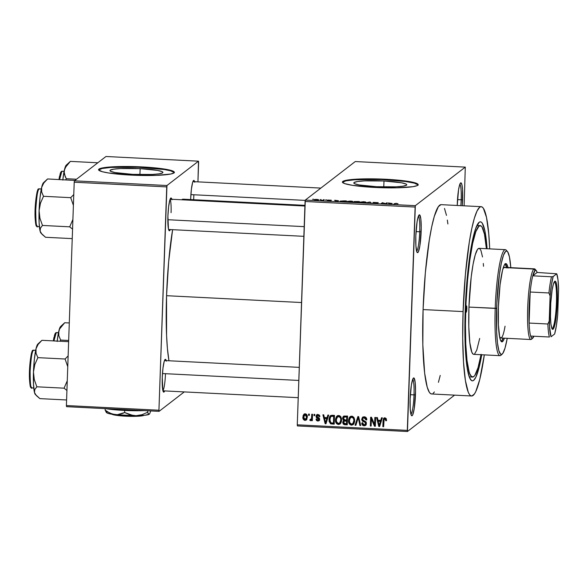 <?xml version="1.0" encoding="UTF-8"?>
<svg xmlns="http://www.w3.org/2000/svg" width="588" height="588" viewBox="0 0 588 588"><rect width="100%" height="100%" fill="white"/><g stroke="black" fill="none" stroke-linecap="round" stroke-linejoin="round"><path stroke-width="0.88" d="M416.635 251.245A17.691 2.396 92.9 0 0 419.714 231.775L421.148 231.701A18.956 2.565 -87.1 0 1 417.186 252.487A18.956 2.565 -87.1 0 1 415.826 235.803L415.914 245.916L416.863 251.921L417.833 252.575L418.362 251.811L419.905 245.608L421.221 228.071L420.832 218.993L419.648 214.892L419.141 214.929L418.075 217.148L417.076 221.896L415.826 235.803A18.956 2.565 -87.1 0 1 419.09 214.98A18.956 2.565 -87.1 0 1 421.148 231.701L419.714 231.775A17.691 2.396 -87.1 0 1 416.635 251.245M460.838 205.653A17.691 2.396 92.9 0 0 461.176 199.788L462.602 199.714A18.956 2.565 -87.1 0 1 462.264 205.726L462.521 189.608L461.97 184.977L461.11 182.905L460.073 183.706L459.537 185.161L458.53 189.909L457.243 205.469A18.956 2.565 -87.1 0 1 457.288 203.816A18.956 2.565 -87.1 0 1 460.544 182.993A18.956 2.565 -87.1 0 1 462.602 199.714L461.176 199.788A17.691 2.396 -87.1 0 1 460.838 205.653M410.939 414.349A17.691 2.396 92.9 0 0 414.018 394.879L415.451 394.805A18.956 2.565 -87.1 0 1 411.49 415.591A18.956 2.565 -87.1 0 1 410.137 398.907L410.218 409.02L411.166 415.032L412.137 415.679L412.666 414.915L414.209 408.719L415.525 391.174L415.135 382.104L413.952 378.003L412.916 378.797L411.38 385L410.137 398.907A18.956 2.565 -87.1 0 1 413.393 378.091A18.956 2.565 -87.1 0 1 415.451 394.805L414.018 394.879A17.691 2.396 -87.1 0 1 410.939 414.349M383.986 180.986L383.78 186.969L383.986 180.986L401.435 182.765L405.911 183.985L406.705 184.595L406.484 185.183L403.067 186.175L396.18 186.822L376.563 186.719A26.489 3.021 -178 0 1 353.807 182.927A26.489 3.021 -178 0 1 383.986 180.986A26.489 3.021 -178 0 1 406.742 184.779A26.489 3.021 -178 0 1 376.563 186.719L359.114 184.941L354.637 183.721L353.844 183.111L354.064 182.53L357.482 181.53L364.369 180.891L383.986 180.986M342.422 182.368L345.92 180.847L354.645 179.781L381.884 179.59L405.536 181.501L414.415 183.155L418.105 184.919A37.911 4.322 2 0 0 385.588 179.752A37.911 4.322 2 0 0 342.459 182.28L343.48 181.06L347.67 180.031L363.869 178.884L381.906 179.083L385.61 179.252L385.588 179.752L385.61 179.252L389.256 179.458L408.197 181.391L414.437 182.655L417.73 183.978L418.141 184.838L417.105 185.646L412.916 186.675L396.716 187.815L374.975 187.454A37.911 4.322 -178 0 1 342.407 182.03A37.911 4.322 -178 0 1 385.61 179.252A37.911 4.322 -178 0 1 418.178 184.676A37.911 4.322 -178 0 1 374.975 187.454L352.388 185.316L344.7 183.61L342.466 182.287M170.292 229.57A16.427 2.227 -87.1 0 1 169.079 230.621A16.427 2.227 -87.1 0 1 167.903 216.156L168.455 228.93L169.197 230.724L170.292 229.57M162.898 390.63A15.163 2.051 92.9 0 0 165.448 374.027A15.163 2.051 -87.1 0 1 162.898 390.63M164.662 390.917A16.427 2.227 -87.1 0 1 163.442 391.968A16.427 2.227 -87.1 0 1 162.266 377.511L162.817 390.278L163.56 392.071L164.662 390.917M193.606 199.714A15.163 2.051 92.9 0 0 193.864 195.098A15.163 2.051 -87.1 0 1 193.606 199.714M190.659 199.56A16.427 2.227 -87.1 0 1 190.688 198.575L190.659 199.56M410.343 394.695L414.018 394.879L410.343 394.695M457.501 199.604L461.176 199.788L457.501 199.604M416.039 231.591L419.714 231.775L416.039 231.591M481.726 354.755A79.615 10.782 -87.1 0 1 470.922 380.024A79.615 10.782 -87.1 0 1 465.218 309.95L466.505 286.635L469.503 257.853L472.48 240.404L475.788 228.195L479.146 222.293L480.227 221.83L481.271 222.132L482.263 223.197L484.88 230.834L487.092 248.739A79.615 10.782 -87.1 0 0 478.897 222.499A79.615 10.782 -87.1 0 0 465.218 309.95L464.902 332.529L465.571 352.41L467.166 367.904L469.562 377.665L471.495 380.546L472.539 380.848L473.619 380.385L475.854 377.187L479.213 366.993L481.726 354.755M481.175 206.682L441.162 204.661A94.778 12.84 92.9 0 0 423.081 309.567L463.094 311.589A94.778 12.84 -87.1 0 1 481.175 206.682A94.778 12.84 -87.1 0 1 489.694 248.871L488.738 233.715L486.496 217.398L483.387 208.314L482.197 207.049L480.955 206.689L479.668 207.241L477.015 211.048L474.332 218.324L471.73 228.791L469.312 242.05L465.365 274.802L463.094 311.589L423.081 309.567L422.838 344.796L424.646 373.101L427.204 387.132L429.365 392.336L430.556 393.607L431.798 393.967M166.558 295.698L301.541 302.533L166.558 295.698L166.573 335.395L167.411 348.478L168.954 360.767A87.193 11.811 92.9 0 1 166.558 295.698A87.193 11.811 92.9 0 1 172.607 229.688L168.646 261.851L166.558 295.698M304.937 205.352L183.191 199.185A87.193 11.811 92.9 0 0 181.699 199.78L182.986 199.185M140.157 168.638L139.944 174.621L140.157 168.638L157.599 170.417L162.075 171.637L162.869 172.247L162.648 172.835L159.23 173.827L152.343 174.467L132.726 174.371A26.489 3.021 -178 0 1 109.971 170.579A26.489 3.021 -178 0 1 140.157 168.638A26.489 3.021 -178 0 1 162.913 172.431A26.489 3.021 -178 0 1 132.726 174.371L115.285 172.593L110.809 171.373L110.007 170.763L110.228 170.175L113.646 169.182L120.533 168.543L140.157 168.638M98.586 170.013L102.084 168.499L110.816 167.433L138.055 167.235L164.346 169.542L170.586 170.807L174.268 172.571A37.911 4.322 2 0 0 141.752 167.404A37.911 4.322 2 0 0 98.622 169.932L99.644 168.712L103.833 167.676L120.033 166.536L138.07 166.735L141.774 166.904L141.752 167.404L141.774 166.904L145.427 167.11L164.368 169.035L170.601 170.307L173.901 171.63L173.974 172.901L170.814 174.011L156.151 175.378L131.146 175.106A37.911 4.322 -178 0 1 98.571 169.682A37.911 4.322 -178 0 1 141.774 166.904A37.911 4.322 -178 0 1 174.342 172.328A37.911 4.322 -178 0 1 131.146 175.106L108.552 172.968L102.312 171.703L98.63 169.939M355.255 161.546L305.29 200.096L415.334 205.668L465.292 167.117L355.255 161.546L305.29 200.096L305.069 201.486L415.113 207.057L407.308 430.387L297.271 424.815L305.29 200.096L415.334 205.668L465.292 167.117L464.116 205.822L465.292 167.117L355.255 161.546M320.122 199.677L321.099 199.582L320.122 199.677M323.018 200.067L324.282 199.744L323.378 200.442L320.908 200.287L323.378 200.442L324.282 199.744L323.481 199.707L323.459 200.376L323.481 199.707L323.018 200.067M325.583 199.957L326.553 199.861L325.583 199.957M327.531 200.133L330.081 200.596L328.942 200.736L327.259 200.434L330.897 200.626L328.347 200.155L331.397 200.332L327.751 200.052L331.272 200.207L328.391 200.133L330.86 200.537L329.207 200.743L327.259 200.434L330.059 200.559L327.501 200.177M338.526 200.773L335.924 201.353L334.623 200.265L338.526 200.773L334.623 200.265L335.924 201.353L338.526 200.773M346.736 201.39L346.736 201.39C346.259 201.647 347.067 201.86 349.162 202.037L352.888 201.691L350.441 201.052L352.19 201.236L352.888 201.691L351.014 202.051L346.663 201.559L350.441 201.052L346.655 201.508M359.812 202.051L359.812 202.051C359.327 202.309 360.135 202.529 362.237 202.698L365.964 202.353L363.516 201.721L365.442 201.941L365.824 202.434L364.09 202.713L359.738 202.221L363.516 201.721L359.724 202.169M396.694 203.397L398.025 203.786L395.628 203.521L393.629 204.279L395.327 203.397L396.694 203.397L394.475 203.624L393.629 204.279L395.562 203.536L398.025 203.786L396.694 203.397M392.181 203.485L389.579 204.073L388.278 202.985L392.181 203.485L388.278 202.985L389.579 204.073L392.181 203.485M385.581 203.661L386.573 202.897L387.367 202.941L386.132 203.896L382.92 202.919L381.127 203.639L382.369 202.684L385.581 203.661L382.369 202.684L381.127 203.639L382.92 202.919L386.132 203.896L387.367 202.941L386.573 202.897L386.551 203.573L386.573 202.897L385.581 203.661M373.159 202.5L376.555 203.036L374.982 203.345L372.843 202.934L377.474 203.191L373.953 202.537L378.216 202.809L373.461 202.404L378.209 202.676L374.078 202.493L377.459 203.088L375.1 203.352L372.843 202.934L376.651 203.066L373.123 202.551M365.861 202.867L369.595 202.037L371.491 203.154L370.668 203.11L369.889 202.176L365.861 202.867L369.889 202.176L370.668 203.11L371.491 203.154L369.595 202.037L365.861 202.867M354.042 201.552L354.821 201.949L353.697 202.081L358.048 202.47L359.29 201.515L354.042 201.552L359.29 201.515L358.048 202.47L354.064 202.206L354.821 201.838L353.998 201.611M340.246 201.067L344.98 201.809L346.222 200.853L340.246 201.067L346.222 200.853L344.98 201.809L340.151 201.214M314.271 199.619L316.028 200.082L318.711 199.832L316.961 199.361L314.264 199.802L314.999 199.398L318.769 199.773L314.205 199.714M312.625 199.295L313.595 199.2L312.625 199.295M297.403 425.933L407.447 431.504L454.59 395.136L407.447 431.504L415.334 205.668L415.113 207.057L305.069 201.486L297.271 424.815L407.308 430.387L407.447 431.504L297.403 425.933L297.271 424.815L297.403 425.933M308.582 414.077L308.538 415.334L309.332 415.371L309.376 414.114L308.582 414.077L308.538 415.334L309.332 415.371L309.376 414.114L308.582 414.077M314.036 414.349L313.992 415.606L314.786 415.65L314.83 414.393L314.036 414.349L313.992 415.606L314.786 415.65L314.83 414.393L314.036 414.349M327.869 415.055L327.09 417.642L324.333 417.502L323.738 414.841L322.9 414.805L325.135 423.713L325.972 423.757L328.699 415.099L327.869 415.055L327.09 417.642L324.333 417.502L323.738 414.841L322.9 414.805L325.135 423.713L325.972 423.757L328.699 415.099L327.869 415.055M340.944 416.98L339.717 415.745L338.019 415.54L336.38 416.716L335.55 419.009L335.572 421.346L336.505 423.529L338.196 424.485L339.857 424.117L340.9 423.007L341.569 420.802L340.944 416.98L338.71 415.488L337.064 415.988L335.483 419.832C335.263 422.257 336.226 423.816 338.387 424.499L340.055 423.977L341.621 420.03L340.944 416.98M354.02 417.642L352.469 416.275L350.448 416.444L349.235 417.723L348.625 419.67L348.64 422.008L349.573 424.191L351.087 425.117L352.932 424.779L353.976 423.669L354.637 421.471L354.02 417.642L351.778 416.15L350.139 416.649L348.552 420.493C348.331 422.919 349.301 424.477 351.462 425.161L353.131 424.639L354.696 420.692L354.02 417.642M364.266 416.782L362.436 417.399L361.738 419.839L362.561 421.184L365.368 422.463L365.53 424.007L364.678 424.727L363.619 424.69L362.59 422.978L361.789 423.059L361.907 424.051L362.7 425.308L364.09 425.8L365.427 425.491L366.273 424.418L365.92 421.868L363.105 420.435L362.517 419.582L362.774 418.355L364.156 417.803L365.53 418.48L365.993 419.957L366.794 419.883L366.199 417.759L364.817 416.855L362.627 417.23L361.694 419.2L362.833 421.353L365.427 422.529L365.141 424.507L364.104 424.771L362.59 422.978L361.789 423.059C361.782 424.654 362.553 425.572 364.09 425.8L365.56 425.396L366.442 423.507L362.495 419.229L363.024 418.097L364.156 417.803L365.993 419.957L366.794 419.883C366.824 418.09 365.979 417.054 364.266 416.782M381.524 417.767L380.745 420.361L377.988 420.222L377.393 417.561L376.555 417.517L378.79 426.432L379.627 426.469L382.354 417.811L381.524 417.767L380.745 420.361L377.988 420.222L377.393 417.561L376.555 417.517L378.79 426.432L379.627 426.469L382.354 417.811L381.524 417.767M386.184 418.516L384.714 417.833L383.398 418.766L382.847 426.638L383.641 426.675L384.133 419.215L385.294 418.987L385.787 420.729L386.581 420.655L386.184 418.516L384.956 417.833L383.898 418.127L383.053 420.677L382.847 426.638L383.641 426.675L384.008 419.472L384.883 418.854L385.787 420.729L386.581 420.655L386.184 418.516M374.85 417.436L374.607 424.462L371.498 417.26L370.646 417.223L370.337 425.999L371.138 426.043L371.381 419.001L374.49 426.212L375.342 426.256L375.651 417.473L374.85 417.436L374.607 424.462L371.498 417.26L370.646 417.223L370.337 425.999L371.138 426.043L371.381 419.001L374.49 426.212L375.342 426.256L375.651 417.473L374.85 417.436M357.879 416.576L355.071 425.227L355.902 425.271L358.276 417.62L359.885 425.469L360.709 425.514L358.651 416.613L357.879 416.576L355.071 425.227L355.902 425.271L358.276 417.62L359.885 425.469L360.709 425.514L358.651 416.613L357.879 416.576M343.524 422.779L343.392 421.846L342.679 422.39L344.788 424.705L345.501 424.161L347.287 424.249L345.501 424.161L344.788 424.705L347.265 424.83L347.574 416.054L343.862 416.084L342.966 416.929L342.591 418.384L343.605 420.589L342.701 422.125L343.208 424.044L344.355 424.661L347.265 424.83L347.574 416.054L343.495 416.297L342.591 418.384L343.451 420.699M332.169 415.268L330.691 415.532L329.677 416.627L329.052 418.796L329.133 421.456L330.574 423.764L334.19 424.168L334.499 415.385L330.405 415.716L329.001 419.56L330.706 423.83L334.19 424.168L334.499 415.385L332.169 415.268M318.012 414.437L316.565 414.952L316.013 416.407L316.498 417.855L318.821 419.119L318.777 419.766L317.998 420.141L317.094 419.825L316.836 419.068L316.035 419.141L316.506 420.493L317.814 421.059L319.137 420.626L319.651 418.943L319.13 417.95L316.998 416.877L316.903 415.885L318.167 415.378L319.078 416.664L319.879 416.591L319.659 415.598L318.012 414.437L316.748 414.79L316.013 416.407L318.63 418.876L318.6 419.964L319.578 418.869L317.814 420.141L316.836 419.068L316.035 419.141L317.814 421.059L319.019 420.729L319.674 419.325L316.814 416.282L317.924 415.349L319.078 416.664L319.879 416.591L318.012 414.437M310.589 420.692L312.287 419.06L312.25 420.075L312.287 419.06L311.574 419.604L311.537 420.626L312.25 420.075L311.537 420.626L312.338 420.663L312.559 414.275L311.765 414.239L311.456 418.847L310.912 419.516L310.104 419.406L309.839 420.31L310.78 420.67L311.574 419.604L311.537 420.626L312.338 420.663L312.559 414.275L311.765 414.239L311.456 418.847L310.104 419.406L309.839 420.31L311.008 420.552M305.231 413.79L304.15 414.055L303.136 415.459L303.092 418.766L304.724 420.376L306.061 420.148L306.826 419.362L307.281 416.098L306.032 414.011L303.989 414.173L302.894 417.054C302.717 418.818 303.423 419.935 305.003 420.405L306.245 420.023L307.333 417.215C307.524 415.422 306.826 414.283 305.231 413.79M66.54 406.668L159.069 411.35L184.264 391.909L159.069 411.35L158.936 410.233L66.4 405.551L74.206 182.214L166.735 186.903L158.936 410.233L166.955 185.514L198.494 161.178L105.958 156.496L74.426 180.825L166.955 185.514L198.494 161.178L198.626 162.295L197.943 181.868L198.494 161.178L105.958 156.496L74.426 180.825L74.206 182.214L74.426 180.825L166.955 185.514L166.735 186.903L74.206 182.214L66.4 405.551L158.936 410.233L159.069 411.35L66.54 406.668L66.4 405.551L66.54 406.668M194.746 182.251L193.996 180.457L192.636 182.412L191.394 189.218L190.688 198.575A16.427 2.227 -87.1 0 1 193.511 180.531A16.427 2.227 -87.1 0 1 194.613 181.699M166.323 361.179L165.581 359.386L164.214 361.341L162.972 368.147L162.266 377.511A16.427 2.227 -87.1 0 1 165.088 359.459A16.427 2.227 -87.1 0 1 166.191 360.628M171.961 199.832L171.615 198.634L170.777 198.068L169.851 199.994L168.609 206.8L167.903 216.156A16.427 2.227 -87.1 0 1 170.726 198.112A16.427 2.227 -87.1 0 1 171.828 199.281M184.617 199.927L184.132 199.516M170.042 199.391A15.163 2.051 -87.1 0 1 171.079 212.68A15.163 2.051 92.9 0 0 170.042 199.391M447.894 223.977L447.336 220.066M446.483 215.377L444.491 208.453M440.941 204.661L438.339 206.667L434.319 216.296L431.717 226.77L429.299 240.022L425.352 272.773L423.081 309.567A94.778 12.84 92.9 0 0 431.577 393.967L471.591 395.996A94.778 12.84 -87.1 0 1 463.094 311.589L462.712 338.467L463.506 362.142L465.409 380.583L468.261 392.196L469.378 394.364L470.569 395.628L471.811 395.989L474.413 393.982L475.751 391.63L479.749 379.495L484.321 354.88A94.778 12.84 -87.1 0 1 471.591 395.996M433.084 393.409L434.4 391.953M438.42 382.325L440.228 375.423M418.413 216.163A17.691 2.396 -87.1 0 1 419.714 231.775A17.691 2.396 92.9 0 0 418.413 216.163M459.867 184.176A17.691 2.396 -87.1 0 1 461.176 199.788A17.691 2.396 92.9 0 0 459.867 184.176M412.717 379.267A17.691 2.396 -87.1 0 1 414.018 394.879A17.691 2.396 92.9 0 0 412.717 379.267M386.492 420.185L385.787 420.729L386.492 420.185L385.596 418.311L384.714 418.928M384.008 419.472L384.883 418.854M384.368 417.811L383.788 419.641L383.663 426.094L382.847 426.638L383.552 426.087L383.758 420.126L383.053 420.677L383.758 420.126L384.28 417.921M383.846 419.156L383.788 419.641M385.052 418.465L386.11 418.531L386.492 419.891M379.811 425.896L378.79 426.432L379.378 425.389L379.811 425.896M378.319 421.184L378.084 420.222L378.319 421.184M381.45 419.81L380.745 420.361L381.45 419.81L382.06 417.796L381.45 419.81M380.311 423.345L381.149 420.824L380.311 423.345L379.605 423.889L380.311 423.345M378.929 420.714L381.149 420.824L380.436 421.368L379.179 425.536L379.892 424.984L379.179 425.536L378.224 421.258L378.929 420.714L378.224 421.258L380.436 421.368L381.149 420.824L378.929 420.714M375.364 425.675L374.49 426.212L375.203 425.668L374.666 424.418L375.364 425.675M372.035 418.494L371.381 419.001L372.035 418.494M371.153 425.462L370.337 425.999L371.05 425.455L371.337 417.252L371.153 425.462M375.313 423.911L374.607 424.462L375.313 423.911L375.541 417.465L375.313 423.911M366.706 419.406L365.993 419.957L366.706 419.406L364.869 417.26L363.024 418.097M365.898 425.073L364.09 425.8L364.803 425.256C363.259 425.021 362.495 424.11 362.495 422.507M365.141 424.507L366.353 422.699M366.059 422.044L365.427 422.529L366.059 422.044M366.133 421.986L364.905 421.331L364.192 421.883L364.905 421.331L363.538 420.81L362.833 421.353L363.538 420.81L362.869 420.258M362.517 419.582L362.406 418.656L361.694 419.2L363.009 416.995M363.141 416.855L362.458 418.156L362.642 419.905L365.876 421.75M366.353 422.654L365.765 424.022M362.502 422.757L363.832 425.021L366.133 424.94M363.7 417.583L364.707 417.252M364.869 417.26L366.243 417.928L366.669 419.016M365.626 417.443L366.243 417.928M360.576 424.94L359.885 425.469L360.576 424.94M359.106 418.582L358.54 419.024L359.106 418.582M358.798 417.223L358.276 417.62L358.798 417.223M356.085 424.698L355.071 425.227L355.777 424.683L358.401 416.598L356.085 424.698M353.469 424.33L351.462 425.161L352.168 424.617L350.132 423.448M349.456 421.978L349.265 419.942L348.552 420.493L349.265 419.942L350.161 416.826L349.456 417.377L350.499 416.422M350.61 416.304L349.397 418.715L349.559 422.309M350.022 423.294L351.426 424.462L353.226 424.448M351.124 417.098L352.602 416.642L353.902 417.414M354.549 418.965L354.344 421.861L353.329 423.286M352.749 423.75L353.454 423.206L354.608 420.097L353.902 420.64L352.749 423.75L351.492 424.132L349.617 422.559L349.353 420.56L350.507 417.568L352.462 416.627L350.507 417.568M353.748 417.237L352.462 416.627L351.749 417.179L353.506 418.435L353.902 420.64L353.072 423.448L351.492 424.132L349.897 423.147L349.353 420.56L349.875 418.311L351.749 417.179C353.359 417.686 354.072 418.84 353.902 420.64L354.608 420.097L354.571 419.112M344.105 420.2L342.679 422.39L343.392 421.846L343.921 423.492L345.501 424.161L343.767 423.279M343.605 420.589L344.311 420.045L343.84 419.67M343.429 418.913L343.304 417.833L342.591 418.384L343.87 416.084M343.965 415.966L343.348 417.333L343.488 419.09M343.473 416.841L343.348 417.333M343.818 419.648L344.311 420.045M344.561 416.686L345.553 416.4M345.759 416.407L347.449 416.488L347.339 419.567L347.449 416.488L346.736 417.039L346.633 420.119L347.339 419.567L346.633 420.119L345.06 420.038L343.392 418.413L344.935 416.473L343.906 417.193L345.053 416.951L345.759 416.407L344.935 416.473L344.223 417.017L346.736 417.039L347.449 416.488L345.759 416.407L345.053 416.951L346.736 417.039L346.633 420.119L343.811 419.648L343.436 417.98L344.223 417.017M344.634 420.729L345.597 420.516M345.81 420.523L347.302 420.596L347.214 423.22L347.302 420.596L346.597 421.14L346.501 423.764L347.214 423.22L346.501 423.764L345.119 423.698L343.48 422.287L344.972 420.56L343.899 421.295L345.105 421.067L345.81 420.523L344.972 420.56L344.267 421.111L346.597 421.14L347.302 420.596L345.81 420.523L345.105 421.067L346.597 421.14L346.501 423.764L343.796 423.316L343.524 421.905L344.267 421.111M340.401 423.669L338.387 424.499L339.1 423.948L337.056 422.787M336.387 421.317L336.189 419.281L335.483 419.832L336.189 419.281L337.093 416.164L336.38 416.716L337.424 415.76M337.534 415.642L336.255 418.458L336.483 421.647M336.953 422.632L338.357 423.801L340.158 423.786M338.284 416.26L339.666 416.003L340.834 416.752M341.481 418.303L341.268 421.199L340.261 422.625M339.673 423.088L340.386 422.537L341.54 419.428L340.827 419.979L339.673 423.088L338.416 423.47L336.542 421.897L336.277 419.898L337.439 416.907L339.386 415.966L337.439 416.907M340.68 416.576L339.386 415.966L338.681 416.517L340.437 417.774L340.827 419.979L340.018 422.765L338.416 423.47L336.828 422.485L336.277 419.898L336.799 417.649L338.681 416.517C340.283 417.024 341.003 418.178 340.827 419.979L341.54 419.428L341.503 418.45M330.191 421.986L331.566 423.345L334.212 423.588L332.668 423.514L331.963 424.058L332.668 423.514L331.419 423.286L330.706 423.83L331.419 423.286L330.368 422.316M329.875 421.045L329.706 419.009L329.001 419.56L329.706 419.009L330.779 415.495M330.816 415.451L329.765 418.252L329.971 421.412M330.493 422.515L330.904 422.963M331.029 416.642L331.985 415.841L334.374 415.826L334.138 422.559L334.374 415.826L333.668 416.377L333.433 423.103L334.138 422.559L333.433 423.103L332.022 423.037L330.897 422.801L329.794 419.611L330.794 416.62L332.94 415.753L330.794 416.62M332.235 416.304L333.668 416.377L334.374 415.826L332.94 415.753L332.235 416.304L333.668 416.377L333.433 423.103L330.897 422.801L329.883 421.118L330.25 417.333L330.978 416.502L332.235 416.304M326.156 423.184L325.135 423.713L325.723 422.669L326.156 423.184M324.664 418.465L324.429 417.509L324.664 418.465M327.795 417.098L327.09 417.642L327.795 417.098L328.405 415.077L327.795 417.098M326.663 420.626L327.494 418.105L326.663 420.626L325.95 421.17L326.663 420.626M325.274 417.995L327.494 418.105L326.781 418.656L325.524 422.816L326.237 422.272L325.524 422.816L324.569 418.538L325.274 417.995L324.569 418.538L326.781 418.656L327.494 418.105L325.274 417.995M319.791 416.12L319.078 416.664L319.769 415.929M319.365 415.077L318.63 414.805L317.175 415.54M319.335 420.398L317.814 421.059L318.52 420.508L317.219 419.942L318.343 420.493L319.563 420.295M318.872 419.413L319.578 418.869L319.343 418.325L318.63 418.876L319.343 418.325L318.446 417.914L317.733 418.465L318.446 417.914L316.726 415.856L316.013 416.407L317.138 414.569M317.277 414.408L316.895 416.87L319.394 418.377L319.225 419.465M317.005 419.648L317.491 420.185M317.858 415.018L318.424 414.805M318.63 414.805L319.482 415.209M314.808 415.069L313.992 415.606L314.727 414.386L314.808 415.069M311.295 420.141L310.552 419.766L309.839 420.31L310.611 419.545L311.397 420.141M311.397 419.009L310.67 419.553M311.456 418.847L312.162 418.296L312.353 417.002L311.647 417.546L312.353 417.002L312.449 414.275L312.243 417.98L311.603 418.972M309.354 414.79L308.538 415.334L309.266 414.114L309.354 414.79M306.576 419.707L305.003 420.405L305.709 419.861L304.415 419.266M303.753 418.061L303.606 416.51L302.894 417.054L303.606 416.51L304.363 413.945M304.43 413.871L303.643 415.944L303.805 418.222M304.283 419.119L305.437 419.832L306.767 419.604M305.179 414.393L305.694 414.165M306.943 418.119L307.245 416.627L305.054 419.494L303.695 417.032L305.179 414.702L306.267 414.239M307.156 415.459L307.245 416.238M306.524 414.386L305.885 414.158L304.488 414.922L305.179 414.702L306.539 417.179L307.245 416.627L307.076 417.767M305.885 414.158L305.179 414.702L306.451 416.01L306.458 417.943L305.767 419.266L306.311 418.825M305.054 419.494L305.767 419.266L304.341 419.207L303.695 417.032L304.202 415.209L305.179 414.702M307.245 416.627L307.186 415.62M379.605 423.889L379.179 425.536L378.224 421.258L380.436 421.368L379.605 423.889M325.95 421.17L325.524 422.816L324.569 418.538L326.781 418.656L325.95 421.17M394.452 204.301L394.475 203.624L394.452 204.301M389.087 203.661L389.109 203.029L389.087 203.661M389.41 203.933L389.432 203.345L389.41 203.933M391.77 203.588L389.866 204.087L389.557 203.47L389.535 204.036L389.557 203.47L391.77 203.588L389.557 203.47L390.065 203.992L391.77 203.588M382.347 203.36L382.369 202.684L382.347 203.36M370.352 202.742L370.374 202.081L370.352 202.742M365.964 202.353L365.604 201.985L365.582 202.522L365.604 201.985M365.17 202.309L360.65 202.544L360.598 202.096L363.377 201.831L365.155 202.617L365.229 202.184L360.657 202.331M354.49 202.272L357.769 202.037L357.394 202.441L354.52 202.022L357.769 202.037L357.754 202.456L357.769 202.037L354.52 202.022M354.807 201.838L358.349 201.588L357.901 202.463L357.916 201.927L354.836 201.588L358.349 201.588L358.327 202.257L358.349 201.588L354.836 201.588M352.888 201.691L352.528 201.324L352.513 201.86L352.528 201.324M352.094 201.647L347.581 201.882L347.53 201.434L350.301 201.169L352.087 201.956L352.161 201.522L347.589 201.669M340.944 201.544L344.325 201.662L345.281 200.927L344.325 201.78L341.04 201.111L343.848 200.853L345.281 200.927L345.252 201.596L345.281 200.927L341.04 201.111M335.432 200.942L335.454 200.31L335.432 200.942M335.755 201.214L335.777 200.633L335.755 201.214M338.115 200.868L336.211 201.368L335.902 200.758L335.88 201.316L335.902 200.758L338.115 200.868L335.902 200.758L336.409 201.272L338.115 200.868M317.917 199.795L316.175 200.089L315.072 199.648L316.814 199.457L317.91 200.052L315.006 199.994M365.221 202.603L364.163 201.89L360.598 202.096M352.153 201.941L351.087 201.228L347.53 201.434M317.961 200.045L317.498 199.523L315.072 199.648M466.813 308.722L465.968 308.678L466.813 308.722L466.262 312.199L465.931 309.406A3.16 0.426 -87.1 0 1 466.534 305.907A3.16 0.426 -87.1 0 1 466.813 308.722A3.16 0.426 -87.1 0 1 466.21 312.221A3.16 0.426 -87.1 0 1 465.931 309.406L466.482 305.929L466.813 308.722M506.709 267.444A39.175 5.307 92.9 0 0 505.232 263.85M508.076 268.04L506.79 264.284L505.783 263.608L504.151 265.409L502.505 270.429L500.079 284.643L498.404 306.973A39.175 5.307 -87.1 0 0 501.909 341.856L501.909 341.856A39.175 5.307 -87.1 0 0 504.379 338.188L503.078 341.025L502.005 341.856L500.535 340.29L499.712 337.424L498.411 324.804L498.404 306.973A39.175 5.307 -87.1 0 1 505.871 263.608A39.175 5.307 -87.1 0 1 507.959 267.511M473.825 354.344L473.127 354.145L471.833 352.219L469.819 342.657L468.805 326.81L468.945 307.083L495.199 308.413A53.074 7.188 92.9 0 0 500.961 355.226L502.255 354.042A51.81 7.019 -87.1 0 1 496.625 308.34L468.945 307.083A53.074 7.188 92.9 0 0 473.7 354.344L499.954 355.674A53.074 7.188 -87.1 0 1 495.199 308.413A53.074 7.188 -87.1 0 1 505.327 249.665A53.074 7.188 -87.1 0 1 506.856 251.069M507.444 251.524L506.283 250.209A53.074 7.188 92.9 0 0 495.199 308.413L496.625 308.34A51.81 7.019 -87.1 0 1 507.444 251.524A51.81 7.019 -87.1 0 1 510.803 267.65L509.421 256.846L507.723 251.877L506.393 250.988L505.687 251.289L503.504 255.133L501.351 263.071L499.418 274.427L496.838 303.268L496.639 331.926L497.485 343.069L498.881 350.742L500.711 354.277L501.395 354.476L502.814 353.373L505.011 348.111L507.224 338.328A51.81 7.019 -87.1 0 1 502.255 354.042M501.623 354.432A53.074 7.188 -87.1 0 1 499.954 355.674M481.021 354.718A75.823 10.268 -87.1 0 1 472.546 377.062A75.823 10.268 -87.1 0 1 465.755 309.538L465.233 309.516L465.755 309.538A75.823 10.268 -87.1 0 1 480.22 225.616A75.823 10.268 -87.1 0 1 486.394 248.702L484.475 234.186L481.984 226.917L481.035 225.902L479.014 226.057L475.81 231.679L472.664 243.3L469.834 259.918L467.57 280.108L466.064 302.122L465.446 324.069L465.77 344.061L467.004 360.37L469.055 371.594L469.885 374.027L471.73 376.776L473.752 376.621L474.81 375.453L478.022 367.75L481.094 354.329M502.902 268.9A35.383 4.792 -87.1 0 1 504.43 267.334L504.43 267.334M505.055 326.2A35.383 4.792 -87.1 0 1 500.851 338.004A35.383 4.792 -87.1 0 1 499.491 336.292L500.469 337.872L501.417 337.799M505.327 249.665L479.066 248.334A53.074 7.188 92.9 0 0 468.945 307.083L471.216 276.838L473.083 264.247L475.236 254.854L477.485 249.459L478.22 248.643L479.639 248.533L480.933 250.459L482.527 256.963M483.299 263.468L483.527 266.276M479.683 338.431L476.78 350.103L474.545 354.035M501.285 341.562L503.13 338.122A39.175 5.307 92.9 0 1 501.299 341.554M506.819 267.974L505.048 263.696M502.88 268.959L503.872 267.54L504.813 267.466M39.411 226.733L37.75 226.527C36.456 228.563 35.794 222.977 35.75 209.754C36.743 195.745 37.845 188.785 39.065 188.888L39.367 188.777A18.956 2.565 92.9 0 0 39.065 188.888L41.3 188.998L39.065 188.888A18.956 2.565 92.9 0 0 35.794 208.666A18.956 2.565 92.9 0 0 37.448 226.637C36.757 225.248 35.905 229.57 35.074 217.244C34.523 203.455 37.419 187.293 38.58 189.035A0.757 0.75 52.3 0 1 39.065 188.888A0.757 0.75 -127.7 0 0 38.573 189.042L38.573 189.042A0.757 0.75 52.3 0 0 38.294 189.601C37.117 189.505 36.059 196.179 35.111 209.637C35.148 222.323 35.787 227.696 37.029 225.733M74.933 180.435L47.577 178.958L74.933 180.435M73.772 194.562L70.722 197.671L43.497 196.289L41.682 191.96L41.645 187.425L43.769 183.03L47.577 178.958L43.769 183.03L41.645 187.425L40.013 197.678L39.095 210.673L40.447 203.22L43.497 196.289L70.722 197.671L73.397 205.359L70.722 197.671L73.772 194.562M72.905 219.434L69.707 226.828L42.483 225.447L39.918 218.221L39.095 210.673L39.131 222.933L40.116 231.165L40.41 228.181L42.483 225.447L69.707 226.828L72.567 229.144L69.707 226.828L72.905 219.434M41.998 234.274L40.116 231.165A25.431 3.447 92.9 0 0 40.917 233.061L45.533 237.273L72.236 238.625L45.533 237.273L41.998 234.274L40.116 231.165L41.322 233.318M43.541 182.67L41.645 187.425A25.431 3.447 92.9 0 0 39.095 210.673A25.431 3.447 92.9 0 0 40.116 231.165L40.41 228.181L42.483 225.447L39.918 218.221L39.095 210.673L40.447 203.22L43.497 196.289L41.682 191.96L41.645 187.425A25.431 3.447 92.9 0 1 43.468 182.736A25.431 3.447 92.9 0 1 43.541 182.67M36.544 225.77L36.103 225.116M35.721 223.785L35.111 209.637L36.765 193.739M37.264 191.732L38.294 189.601M43.468 182.736L47.577 178.958M167.83 219.728L304.194 226.637L167.83 219.728M190.894 194.613L305.245 200.398L190.894 194.613M298.822 380.443L162.472 373.542L298.822 380.443M551.911 328.567A23.38 3.168 92.9 0 0 552.345 328.442L553.073 329.229A24.137 3.271 -87.1 0 1 552.257 329.118A24.137 3.271 -87.1 0 1 550.647 305.099A24.137 3.271 -87.1 0 1 554.675 281.365A24.137 3.271 -87.1 0 1 554.749 281.299L555.388 281.255L555.976 282.13L556.483 283.886L557.189 289.781L557.064 307.377L555.094 323.738L553.749 328.258L553.073 329.229L552.426 329.28L551.838 328.405L552.345 328.442A23.38 3.168 -87.1 0 1 551.978 328.574A23.38 3.168 -87.1 0 1 551.911 328.567M535.087 270.377A34.119 4.623 -87.1 0 1 536.241 270.531A34.119 4.623 -87.1 0 1 537.145 272.45L536.183 270.458L535.087 270.377L532.765 275.831L537.145 272.45L556.733 273.788L553.19 276.522L551.522 276.779L532.765 275.831A34.119 4.623 -87.1 0 1 535.087 270.377L533.882 269.061L535.087 270.377M531.64 339.122A35.383 4.792 -87.1 0 1 531.427 339.32A35.383 4.792 92.9 0 0 531.537 339.225L532.824 338.041A34.119 4.623 -87.1 0 1 532.721 338.129L531.427 339.32A35.383 4.792 -87.1 0 1 530.861 339.526A35.383 4.792 -87.1 0 1 527.767 305.988A35.383 4.792 -87.1 0 1 533.882 269.061A35.383 4.792 -87.1 0 1 534.441 268.848A35.383 4.792 -87.1 0 1 535.646 270.179M536.241 270.531L535.08 269.216A35.383 4.792 92.9 0 0 533.882 269.061L503.872 267.54L533.882 269.061A35.383 4.792 92.9 0 0 527.693 308.016A35.383 4.792 92.9 0 0 531.427 339.32L533.919 336.218A34.119 4.623 -87.1 0 1 532.824 338.041M530.663 336.057L531.625 338.041L532.721 338.129A34.119 4.623 -87.1 0 1 530.663 336.057A34.119 4.623 -87.1 0 1 529.112 323.055L530.192 292.016L529.119 307.943L529.112 323.055A34.119 4.623 -87.1 0 1 530.192 292.016A34.119 4.623 -87.1 0 1 532.765 275.831L537.145 272.45L556.733 273.788L553.19 276.522L551.456 284.71L550.096 295.999L549.221 321.092L547.862 324.003L529.112 323.055L530.192 292.016L548.949 292.964L550.096 295.999L549.449 326.369L551.088 336.748L554.631 334.013L556.358 325.818L557.725 314.529L558.6 289.436L557.975 279.682L556.733 273.788A32.855 4.454 -87.1 0 1 558.6 289.436L557.725 314.529A32.855 4.454 -87.1 0 1 554.631 334.013L551.088 336.748A32.855 4.454 -87.1 0 1 549.221 321.092L547.862 324.003L529.112 323.055A34.119 4.623 92.9 0 0 530.663 336.057L549.413 337.005A34.119 4.623 -87.1 0 1 547.862 324.003A34.119 4.623 92.9 0 0 549.413 337.005L530.663 336.057M551.838 328.405L550.927 324.054L550.464 316.851L550.75 303.151L552.11 290.163L553.389 284.122L554.749 281.299A24.137 3.271 -87.1 0 1 557.292 302.651A24.137 3.271 -87.1 0 1 553.073 329.229L551.845 328.413M532.765 275.831A34.119 4.623 92.9 0 0 530.192 292.016L548.949 292.964A34.119 4.623 -87.1 0 1 551.522 276.779L532.765 275.831M554.278 281.88A23.38 3.168 -87.1 0 1 554.344 281.88A23.38 3.168 -87.1 0 1 556.388 304.04A23.38 3.168 -87.1 0 1 552.345 328.442A23.38 3.168 92.9 0 0 556.395 303.805A23.38 3.168 92.9 0 0 554.278 281.88M551.522 276.779A34.119 4.623 92.9 0 0 548.949 292.964L550.096 295.999A32.855 4.454 -87.1 0 1 553.19 276.522L551.522 276.779M97.586 162.758L70.362 161.384L97.586 162.758M59.586 179.568L61.85 171.306A0.757 0.75 -127.7 0 0 61.358 171.461A0.757 0.75 -127.7 0 0 61.358 171.468A0.757 0.75 52.3 0 1 61.85 171.306A18.956 2.565 92.9 0 0 59.586 179.568M60.05 174.151L61.078 172.019L58.962 179.538L59.55 176.157M64.085 171.417L61.85 171.306L64.085 171.417M66.326 165.088L64.893 168.065L64.18 172.137L64.467 174.379L66.282 178.708L65.665 179.877L66.282 178.708L76.491 179.23L66.282 178.708L65.202 176.569L64.18 172.137L64.43 169.851L66.554 165.456L70.362 161.384L65.231 167.617L63.974 171.983L62.798 180.097M61.078 172.019A0.757 0.75 52.3 0 1 61.358 171.461L62.152 171.196A18.956 2.565 92.9 0 0 61.85 171.306L64.114 171.292M62.843 179.73A25.431 3.447 92.9 0 1 64.43 169.851A25.431 3.447 92.9 0 1 66.253 165.154L70.362 161.384M33.773 388.087L32.12 387.874C30.826 389.918 30.157 384.324 30.12 371.109C31.105 357.092 32.215 350.132 33.435 350.235L33.736 350.125A18.956 2.565 92.9 0 0 33.435 350.235L35.67 350.345L33.435 350.235A18.956 2.565 92.9 0 0 30.157 370.021A18.956 2.565 92.9 0 0 31.818 387.984C31.127 386.595 30.275 390.924 29.444 378.591C28.893 364.803 31.789 348.64 32.943 350.389A0.757 0.75 52.3 0 1 33.435 350.235A0.757 0.75 -127.7 0 0 32.935 350.397M31.634 353.079L32.656 350.948A0.757 0.75 52.3 0 1 32.943 350.389L35.692 350.22M68.634 341.665L41.939 340.312L68.634 341.665M68.135 355.909L65.092 359.018L37.867 357.644L36.052 353.307L36.008 348.78L38.139 344.384L41.939 340.312L38.139 344.384L36.008 348.78L34.383 359.025L33.465 372.02L34.81 364.567L37.867 357.644L65.092 359.018L67.76 366.706L65.092 359.018L68.135 355.909M67.267 380.781L64.07 388.176L36.846 386.801L34.288 379.576L33.465 372.02L33.501 384.28L34.479 392.512L34.78 389.535L36.846 386.801L64.07 388.176L66.929 390.491L64.07 388.176L67.267 380.781M36.368 395.628L34.479 392.512A25.431 3.447 92.9 0 0 35.28 394.408L39.903 398.627L66.598 399.98L39.903 398.627L36.368 395.628L34.479 392.512L35.684 394.666M37.911 344.017L36.008 348.78A25.431 3.447 92.9 0 0 33.465 372.02A25.431 3.447 92.9 0 0 34.479 392.512L34.78 389.535L36.846 386.801L34.288 379.576L33.465 372.02L34.81 364.567L37.867 357.644L36.052 353.307L36.008 348.78A25.431 3.447 92.9 0 1 37.83 344.083A25.431 3.447 92.9 0 1 37.911 344.017M30.907 387.125L30.466 386.463M30.084 385.133L29.474 370.984L31.135 355.086M32.656 350.948C31.487 350.852 30.422 357.533 29.474 370.984C29.51 383.677 30.15 389.043 31.392 387.088M37.83 344.083L41.939 340.312M53.949 340.915L56.22 332.654A0.757 0.75 -127.7 0 0 55.72 332.815A0.757 0.75 52.3 0 1 56.22 332.654A18.956 2.565 92.9 0 0 53.949 340.915M54.419 335.498L55.441 333.374L53.324 340.886L53.92 337.512M58.455 332.771L56.22 332.654L58.455 332.771M69.288 322.959L64.724 322.731L69.288 322.959M60.696 326.443L59.263 329.412L58.543 333.492L58.837 335.733L60.645 340.062L60.027 341.224L60.645 340.062L68.678 340.467L60.645 340.062L58.837 335.733L58.793 331.198L59.601 328.971L64.724 322.731L59.601 328.971L58.344 333.33L57.168 341.452M55.441 333.374A0.757 0.75 52.3 0 1 55.728 332.808L56.522 332.543A18.956 2.565 92.9 0 0 56.22 332.654L58.477 332.646M57.205 341.084A25.431 3.447 92.9 0 1 58.793 331.198A25.431 3.447 92.9 0 1 60.615 326.509L64.724 322.731M149.719 413.643L150.741 410.931L149.719 413.643L148.815 414.342L147.632 412.269L147.691 410.777L147.632 412.269L141.995 414.709L136.019 415.701L133.057 415.503L124.641 412.541L124.715 410.446L124.641 412.541L122.267 413.577L117.335 414.702L114.763 414.628L112.249 414.077L107.406 411.74L105.12 410.115L105.171 408.623L105.12 410.115L106.303 412.188L105.12 410.115L109.787 413.092L114.763 414.628A21.484 2.448 2 0 0 136.019 415.701L130.146 414.856L124.641 412.541L117.335 414.702L109.302 413.717L107.207 413.048L106.744 412.078M144.472 410.615L123.958 410.409L105.487 408.638A30.326 3.462 2 0 0 109.522 409.211L106.928 408.711L109.522 409.211A30.326 3.462 2 0 0 139.532 410.733L133.182 410.042L139.532 410.733A30.326 3.462 2 0 0 144.472 410.615M114.961 409.116L109.522 409.211L114.961 409.116M149.47 413.915L148.815 414.342L148.397 413.996L147.632 412.269L141.995 414.709L136.019 415.701A21.484 2.448 2 0 0 149.256 414.231A21.484 2.448 2 0 0 149.323 414.18A21.484 2.448 2 0 0 149.323 414.173L149.323 414.173M105.994 411.982L106.663 412.688A21.484 2.448 2 0 0 114.763 414.628L136.019 415.701L144.905 415.246L149.256 414.231M111.845 414.209A16.427 1.874 2 0 0 127.75 416.275A16.427 1.874 2 0 0 143.987 415.363L137.313 416.275L125.656 416.186L115.226 415.15L111.661 414.077M174.327 172.828L174.342 172.328M418.164 185.176L418.178 184.676M384.309 419.038L385.015 418.494M311.096 419.413L311.809 418.862M469.261 376.893L472.546 377.062M500.851 338.004L530.861 339.526M476.934 225.447L480.212 225.616M41.329 188.873L38.58 189.035M170.116 199.192L304.915 206.02M168.587 229.482L303.856 236.332M320.85 188.094L192.901 181.611M298.219 397.686L162.95 390.829M299.277 367.368L164.486 360.54M503.409 267.283L534.441 268.848M58.947 179.538L60.535 172.674L61.365 171.461M53.317 340.886L54.904 334.021L55.728 332.808"/></g></svg>
